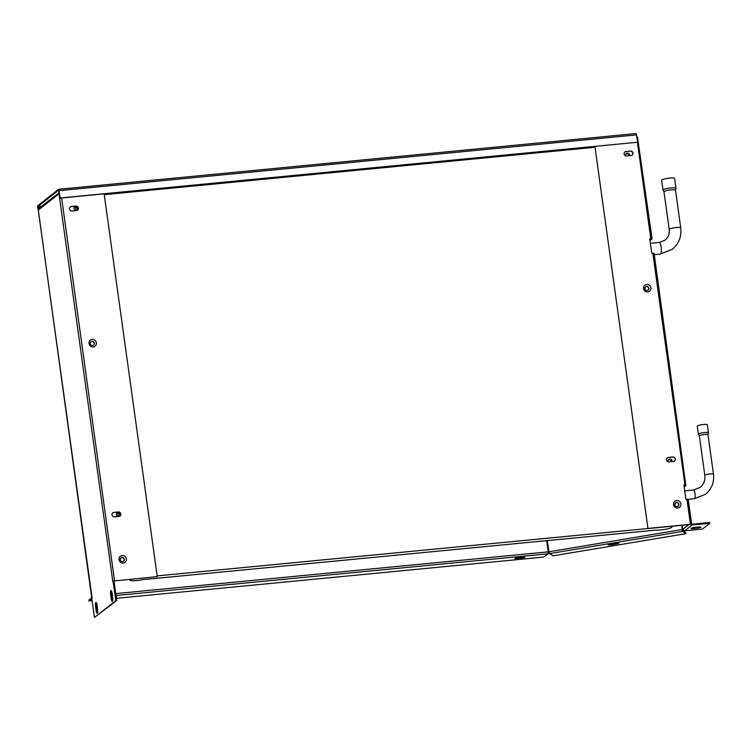 <?xml version="1.0" encoding="UTF-8"?>
<svg xmlns="http://www.w3.org/2000/svg" width="751" height="751" viewBox="0 0 751 751"><rect width="100%" height="100%" fill="white"/><g stroke="black" fill="none" stroke-linecap="round" stroke-linejoin="round"><path stroke-width="1.13" d="M668.221 461.79A2.065 1.971 -128.1 0 1 669.798 459.096A2.065 1.971 -128.1 0 1 672.042 461.602M671.432 461.658A2.065 1.971 51.9 0 0 668.503 459.781M75.72 206.422A2.065 1.971 -128.1 0 1 77.269 210.064A2.065 1.971 -128.1 0 1 74.161 209.172A2.065 1.971 -128.1 0 1 75.72 206.422M76.921 210.28A2.065 1.971 51.9 0 0 74.433 207.107M119.371 516.2A2.065 1.971 51.9 0 0 116.884 513.027M118.17 512.342A2.065 1.971 -128.1 0 1 119.719 515.984A2.065 1.971 -128.1 0 1 116.612 515.092A2.065 1.971 -128.1 0 1 118.17 512.342M594.83 147.299L104.239 194.659M130.871 579.312A9.162 1.427 172.1 0 0 130.252 579.669A9.162 1.427 172.1 0 0 129.989 580.082A9.162 1.427 172.1 0 0 142.634 579.659L655.914 530.112A9.162 1.427 172.1 0 0 664.945 529.38A9.162 1.427 172.1 0 0 671.751 527.399A9.162 1.427 172.1 0 0 672.014 526.995A9.162 1.427 172.1 0 0 670.296 526.413M157.147 575.886L647.737 528.535M699.35 435.918A4.365 0.676 -7.9 0 1 699.331 435.88A4.365 0.676 -7.9 0 1 699.453 435.683A4.365 0.676 -7.9 0 1 704.128 434.529A4.365 0.676 -7.9 0 1 707.977 434.679L708.437 432.839A5.088 0.789 172.1 0 0 708.446 432.783A5.088 0.789 172.1 0 0 703.959 432.614A5.088 0.789 172.1 0 0 698.514 433.956A5.088 0.789 172.1 0 0 698.364 434.181A5.088 0.789 172.1 0 0 698.383 434.228L699.341 435.899M693.389 490.093A4.365 1.117 84.5 0 1 693.558 490.018A4.365 1.117 84.5 0 1 695.05 493.905A4.365 1.117 84.5 0 1 694.572 498.626A4.365 1.117 84.5 0 1 694.403 498.702L705.499 494.28C711.695 489.07 714.342 482.349 713.45 474.125L707.977 434.679A4.365 0.676 -7.9 0 1 707.977 434.726M698.364 434.181L697.247 426.117A5.088 0.789 -7.9 0 1 697.388 425.892A5.088 0.789 -7.9 0 1 702.833 424.55A5.088 0.789 -7.9 0 1 707.32 424.719L708.446 432.783M664.006 191.805A5.82 0.911 -7.9 0 1 663.987 191.758A5.82 0.911 -7.9 0 1 664.156 191.496A5.82 0.911 -7.9 0 1 671.122 189.881A5.82 0.911 -7.9 0 1 675.515 190.153A5.82 0.911 -7.9 0 1 675.515 190.21L675.984 188.332A6.543 1.023 172.1 0 0 675.984 188.266A6.543 1.023 172.1 0 0 670.211 188.041A6.543 1.023 172.1 0 0 663.208 189.768A6.543 1.023 172.1 0 0 663.02 190.059A6.543 1.023 172.1 0 0 663.049 190.125L663.997 191.787M663.02 190.059L661.659 180.202A6.543 1.023 -7.9 0 1 661.838 179.911A6.543 1.023 -7.9 0 1 668.841 178.184A6.543 1.023 -7.9 0 1 674.614 178.4L675.984 188.266M625.771 155.87A2.065 1.971 -128.1 0 1 627.348 153.176A2.065 1.971 -128.1 0 1 629.591 155.682M628.981 155.739A2.065 1.971 51.9 0 0 626.052 153.861M649.925 240.01L651.201 238.931L649.906 239.935M636.932 136.541A1.671 1.596 -128.1 0 1 637.59 137.677L651.596 238.611L650.788 238.687M683.917 530.657L682.481 531.154L681.673 525.315M687.062 500.044L687.86 499.969L691.117 523.438A0.835 0.798 51.9 0 0 692.028 524.179L709.742 522.471L709.855 523.287L702.457 529.089L684.752 530.797A1.671 1.596 51.9 0 1 682.922 529.324L683.147 530.957L682.481 531.154L682.03 529.558L549.15 551.741L549.159 553.412L547.376 540.589M653.032 254.824L653.83 254.749L685.87 485.625L684.189 486.948M685.87 485.625L684.114 486.441M654.008 253.265L652.797 253.115L685.062 485.7M647.935 528.432L594.923 146.492L647.935 528.432L690.638 524.32A1.671 1.596 51.9 0 0 692.14 524.996L709.855 523.287M694.975 527.371L698.505 527.033A3.211 0.498 172.1 0 1 700.927 527.183A3.211 0.498 172.1 0 1 696.994 528.216L693.473 528.563A3.211 0.498 172.1 0 1 691.051 528.413A3.211 0.498 172.1 0 1 694.975 527.371M692.366 527.812A3.211 0.498 172.1 0 0 693.361 527.746L696.881 527.399A3.211 0.498 172.1 0 0 699.491 526.967M683.945 530.873L683.147 530.957L682.33 525.249M650.479 238.931L649.84 239.438M593.994 147.384L594.83 147.243M582.138 148.529L593.431 146.642M548.221 553.44L549.385 553.374M58.738 189.299L636.144 133.547L58.662 189.29L37.719 205.699L37.588 207.886L38.789 207.764L39.249 208.14L38.733 208.581M548.249 553.656L548.221 551.872L548.052 553.816L543.94 557.045L116.386 598.312M112.828 598.66L112.021 598.735A3.211 0.817 -95.5 0 0 112.641 600.95M92.082 600.659L88.975 600.96L88.862 600.143L92.073 597.618M91.819 598.725L88.975 600.96M518.941 557.42L522.461 557.082A3.211 0.498 172.1 0 1 524.883 557.233A3.211 0.498 172.1 0 1 520.959 558.265L517.43 558.603A3.211 0.498 172.1 0 1 515.008 558.453A3.211 0.498 172.1 0 1 518.941 557.42M111.739 596.726L112.594 596.651M112.622 596.857A3.211 0.498 172.1 0 1 112.509 596.867L112.622 597.683L111.88 597.758M116.189 596.942A3.211 0.498 172.1 0 0 116.555 596.651A3.211 0.498 172.1 0 0 116.123 596.463M112.509 596.867L111.768 596.942M516.322 557.862A3.211 0.498 172.1 0 0 517.317 557.796L520.837 557.449A3.211 0.498 172.1 0 0 523.456 557.017M38.939 208.534L38.085 208.393L94.419 617.453L115.889 600.612L113.016 581.067L157.25 576.627L113.016 581.067M42 206.112L37.832 206.516L37.775 207.727L38.986 207.614L39.212 208.403M58.662 189.29L60.23 197.973L58.747 190.116L37.832 206.516M636.144 133.547L637.721 142.23L60.23 197.973M587.066 147.252L575.773 149.139M548.446 553.506L549.319 553.515M38.921 208.384L58.86 192.894M59.188 191.984L58.813 193.345A1.671 1.596 -128.1 0 1 58.888 193.12M38.113 208.374L38.564 209.238A1.671 1.596 -128.1 0 1 39.108 208.384M95.499 606.16L96.128 610.647A3.211 0.817 -95.5 0 0 97.189 613.248A3.211 0.817 -95.5 0 0 97.63 609.465L97.01 604.977A3.211 0.817 -95.5 0 0 95.95 602.377A3.211 0.817 -95.5 0 0 95.499 606.16L96.306 606.085A3.211 0.817 -95.5 0 1 96.391 602.753M110.594 594.323L111.214 598.81A3.211 0.817 -95.5 0 0 112.284 601.41A3.211 0.817 -95.5 0 0 112.725 597.618L112.106 593.14A3.211 0.817 -95.5 0 0 111.045 590.539A3.211 0.817 -95.5 0 0 110.594 594.323L111.401 594.248A3.211 0.817 -95.5 0 1 111.486 590.915M94.419 617.453L116.687 600.528L114.068 581.621L113.26 581.696M113.645 581.659L113.692 581.049M111.214 598.81L112.021 598.725L111.401 594.248M96.128 610.647L96.926 610.572A3.211 0.817 -95.5 0 0 97.546 612.797M96.926 610.572L96.306 606.085M157.25 576.627L104.136 193.871M118.329 511.966A2.291 2.187 51.9 0 1 120.057 516.012A2.291 2.187 51.9 0 1 118.958 516.453L114.546 516.876A2.291 2.187 51.9 0 1 112.819 512.83A2.291 2.187 51.9 0 1 113.927 512.389L118.329 511.966L113.73 512.548A2.291 2.187 51.9 0 0 112.725 512.914M75.889 206.046A2.291 2.187 51.9 0 1 77.606 210.092A2.291 2.187 51.9 0 1 76.508 210.533L72.096 210.956A2.291 2.187 51.9 0 1 70.369 206.91A2.291 2.187 51.9 0 1 71.476 206.469L75.889 206.046L71.279 206.628A2.291 2.187 51.9 0 0 70.275 206.994M77.513 210.167A2.291 2.187 51.9 0 0 75.691 206.206M119.963 516.087A2.291 2.187 51.9 0 0 118.142 512.116M115.889 600.612L116.687 600.528M123.455 561.354A2.15 2.056 51.9 0 0 120.808 557.974M93.471 345.272A2.15 2.056 51.9 0 0 90.824 341.893M637.721 142.23L60.042 198.123M549.15 551.741L549.704 553.59L553.083 555.824L685.963 533.642L685.851 532.825L683.288 531.126M682.49 531.286L685.963 533.642M609.408 544.137A3.211 0.498 172.1 0 0 611.774 543.884L616.224 543.142A3.211 0.498 172.1 0 0 617.453 542.889M610.638 543.884L615.097 543.142A3.211 0.498 172.1 0 1 618.89 543.104A3.211 0.498 172.1 0 1 616.336 543.959L611.887 544.7A3.211 0.498 172.1 0 1 608.085 544.728A3.211 0.498 172.1 0 1 610.638 543.884M654.055 253.19L685.823 485.306M638.237 142.352L652.065 238.846L649.99 240.508M688.16 499.377L685.907 499.331L683.917 484.986L684.959 484.883M651.211 238.996L649.784 239.006M647.737 528.591L690.235 524.489M684.762 485.033L683.936 485.118M668.465 457.397A2.291 2.187 51.9 0 0 666.738 460.457A2.291 2.187 51.9 0 0 669.094 461.884L673.497 461.461A2.291 2.187 51.9 0 0 675.224 458.401A2.291 2.187 51.9 0 0 672.877 456.974L668.465 457.397L672.68 457.124A2.291 2.187 51.9 0 1 674.501 461.095M668.268 457.556A2.291 2.187 51.9 0 0 667.273 457.922M626.015 151.477A2.291 2.187 51.9 0 0 624.288 154.537A2.291 2.187 51.9 0 0 626.644 155.964L631.047 155.541A2.291 2.187 51.9 0 0 632.774 152.481A2.291 2.187 51.9 0 0 630.427 151.054L625.818 151.636L630.23 151.214A2.291 2.187 51.9 0 1 632.051 155.175M625.818 151.636A2.291 2.187 51.9 0 0 624.823 152.002M652.797 253.115L651.755 253.218L649.765 238.865L652.065 238.846M648.019 290.28A2.15 2.056 51.9 0 0 645.372 286.901M675.356 502.982A2.15 2.056 -128.1 0 1 678.003 506.362M713.45 474.125A4.365 0.676 172.1 0 0 709.601 473.984A4.365 0.676 172.1 0 0 704.936 475.13A4.365 0.676 172.1 0 0 704.813 475.327L699.331 435.88M691.652 524.123L688.207 499.312L694.403 498.702A4.365 1.117 84.5 0 1 694.215 498.664M660.382 254.035L672.248 249.313C678.866 243.746 681.701 236.574 680.744 227.816A5.82 0.911 172.1 0 0 676.351 227.534A5.82 0.911 172.1 0 0 669.376 229.149A5.82 0.911 172.1 0 0 669.216 229.412C669.676 233.899 668.296 237.485 665.057 240.16L659.265 242.451A5.82 1.483 84.5 0 1 661.255 247.633A5.82 1.483 84.5 0 1 660.617 253.941A5.82 1.483 84.5 0 1 660.382 254.035L654.252 254.636M688.92 524.611L682.922 529.324M692.14 524.996L684.752 530.797M546.662 540.664L548.221 551.872L115.729 593.619M112.218 593.957L111.373 594.041M548.052 553.816L115.992 595.515M112.481 595.862L111.636 595.937M636.698 134.898L59.216 190.641M40.601 207.21L37.747 207.483M58.888 193.88L38.432 209.933M113.617 581.518L112.819 581.603L58.775 192.162M61.648 197.973L114.556 580.88M126.337 558.894A3.821 3.642 51.9 0 0 122.141 555.515A3.821 3.642 51.9 0 0 118.987 559.608A3.821 3.642 51.9 0 0 123.183 562.987A3.821 3.642 51.9 0 0 126.337 558.894M96.353 342.813A3.821 3.642 51.9 0 0 92.157 339.433A3.821 3.642 51.9 0 0 89.003 343.526A3.821 3.642 51.9 0 0 93.199 346.906A3.821 3.642 51.9 0 0 96.353 342.813M120.939 557.862L120.244 559.683C120.62 561.401 121.737 561.926 123.596 561.25A2.15 2.056 51.9 0 0 123.023 557.627A2.15 2.056 51.9 0 0 120.179 559.626M90.955 341.78L90.261 343.601C90.636 345.319 91.753 345.845 93.612 345.169A2.15 2.056 51.9 0 0 93.04 341.545A2.15 2.056 51.9 0 0 90.195 343.545M682.584 531.408L549.704 553.59M611.774 543.884L611.887 544.7M616.224 543.142L616.336 543.959M517.317 557.796L517.43 558.603M520.837 557.449L520.959 558.265M693.361 527.746L693.473 528.563M696.881 527.399L696.994 528.216M686.949 499.227L690.432 524.329M637.43 142.39L650.807 238.771M650.901 287.821A3.821 3.642 51.9 0 0 646.705 284.441A3.821 3.642 51.9 0 0 643.541 288.534A3.821 3.642 51.9 0 0 647.737 291.914A3.821 3.642 51.9 0 0 650.901 287.821M680.885 503.902A3.821 3.642 51.9 0 0 676.689 500.523A3.821 3.642 51.9 0 0 673.525 504.616A3.821 3.642 51.9 0 0 677.721 507.995A3.821 3.642 51.9 0 0 680.885 503.902M645.503 286.788L644.799 288.609C645.175 290.327 646.301 290.853 648.16 290.177A2.15 2.056 51.9 0 0 647.587 286.553A2.15 2.056 51.9 0 0 644.743 288.553M675.487 502.87L674.783 504.691C675.158 506.409 676.285 506.934 678.144 506.258A2.15 2.056 51.9 0 0 677.571 502.635A2.15 2.056 51.9 0 0 674.727 504.634M75.926 210.458L75.438 206.929M118.376 516.378L117.888 512.849M129.989 580.082L129.895 579.406M672.014 526.995L671.91 526.254M684.734 490.872L693.558 490.018L700.11 487.418C703.771 484.376 705.339 480.349 704.813 475.327M659.265 242.451L650.375 243.315M669.216 229.412L663.987 191.758M680.744 227.816L675.515 190.153M38.038 208.468L92.026 597.514"/></g></svg>
